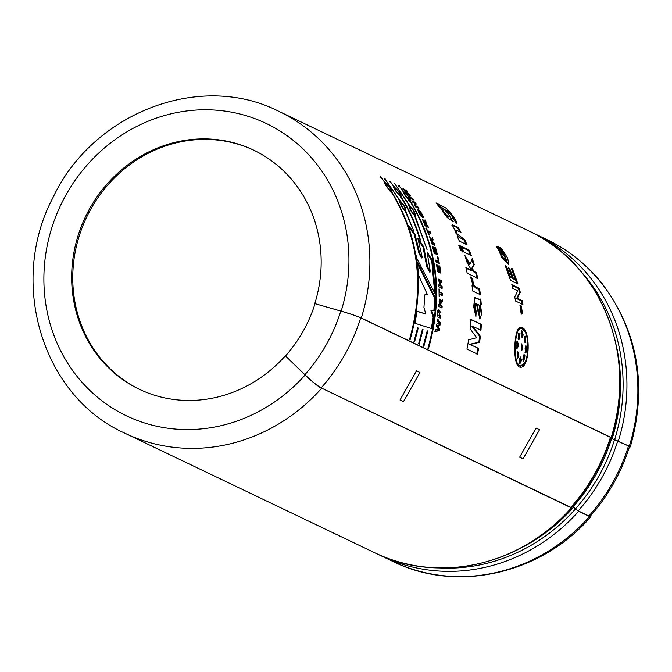 <?xml version="1.0" encoding="UTF-8"?>
<svg xmlns="http://www.w3.org/2000/svg" width="672" height="672" viewBox="0 0 672 672"><rect width="100%" height="100%" fill="white"/><g stroke="black" fill="none" stroke-linecap="round" stroke-linejoin="round"><path stroke-width="1.01" d="M570.881 507.335A177.593 164.707 115.6 0 0 610.436 437.321L360.578 317.78M570.99 507.444A177.752 164.858 -64.4 0 0 610.579 437.363L610.84 437.531C602.608 463.705 589.436 487.015 571.343 507.478A4.217 0.47 41.7 0 0 571.15 507.032M610.655 438.119L628.505 445.931A16.38 0.949 17.3 0 1 629.513 446.611C621.314 472.651 608.21 495.86 590.192 516.23A16.38 1.823 41.7 0 1 588.941 515.987A177.752 164.858 -64.4 0 0 628.505 445.931M629.412 446.922A16.38 0.949 -162.7 0 0 630.311 446.88A16.38 0.949 -162.7 0 0 629.303 446.2L610.688 438.026M610.798 437.665L611.159 437.522A178.408 165.455 -64.4 0 0 528.788 230.924L278.939 111.384A178.408 165.455 115.6 0 1 361.309 317.99L611.159 437.522M361.309 317.99A16.38 0.949 -162.7 0 0 341.149 311.153L314.798 303.601L340.788 311.086A16.38 0.949 17.3 0 1 360.713 317.814A177.744 164.842 -64.4 0 1 321.132 387.895M571.41 507.889L321.006 387.828L570.864 507.36M479.632 336.277L471.92 326.239L472.676 326.264L480.388 336.328L479.632 336.277L478.859 342.224L469.577 344.291L478.624 348.407L477.498 354.136L466.956 349.087L468.678 339.83L476.683 337.672L470.106 328.801L470.812 319.36L481.354 324.4L470.047 319.36M480.388 336.328L479.615 342.3L478.859 342.224M479.615 342.3L470.333 344.392M478.624 348.407L469.577 344.291M476.759 354.001L477.868 348.298M435.473 294.529L416.875 258.544L408.61 225.565L414.943 234.125L419.815 253.537L422.352 257.796L417.833 238.199L423.763 246.851L427.535 266.759L430.382 271.908L427.056 251.874L432.491 260.576L435.473 294.529M394.674 183.515L409.777 205.666C413.918 210.084 415.682 213.469 415.078 215.83L427.106 249.808L414.481 215.544C410.542 211.008 408.769 207.623 409.181 205.38L394.674 183.515L394.086 184.052M415.279 215.788L414.397 216.224M408.971 205.422L408.517 205.817M400.487 201.222C404.628 205.64 406.392 209.026 405.796 211.386L413.49 230.328L405.191 211.1C401.251 206.564 399.479 203.179 399.89 200.936L384.787 178.777L400.487 201.222L399.823 201.659L399.554 201.18M405.989 211.344L405.107 211.781M399.68 200.978L399.227 201.373M427.829 331.044L423.864 346.349L423.268 346.055L427.207 330.851L427.829 331.044L427.081 330.91M418.236 327.995L414.582 341.897L413.977 341.611L417.614 327.802L418.236 327.995L417.488 327.86M481.354 324.4L480.976 330.212L472.676 326.264M480.396 294.731L472.744 291.068L472.038 285.667L473.13 286.188L470.744 276.956L472.844 279.586C473.256 288.305 477.456 287.322 479.632 288.91L480.396 294.731M461.622 246.506L469.274 250.16L471.307 255.57L463.655 251.908L461.622 246.506M467.023 244.776L459.371 241.114L457.162 236.267L458.287 236.804L452.071 224.734L458.161 227.354L460.958 232.327L455.608 230.017L457.229 234.058L464.638 239.551L467.023 244.776M408.03 193.838L402.83 188.227L406.199 191.537L405.989 189.647L407.45 191.52L407.434 192.78L409.853 194.712L410.936 196.199L407.669 194.636L406.585 193.15L408.03 193.838L407.417 194.351M414.708 205.363L414.918 203.213L412.734 202.171L411.81 200.718L415.078 202.28L416.077 203.851L415.884 205.968L418.018 206.993L418.9 208.471L415.632 206.909L414.708 205.363M422.68 217.661C419.916 215.09 418.328 212.436 417.9 209.672C418.757 208.312 424.46 217.056 423.217 217.72L422.68 217.661L422.184 216.023M431.542 239.98L432.356 237.451L433.146 239.753L432.415 241.458L434.406 243.634L434.96 245.44L431.693 243.877L431.138 242.071L432.583 242.76L429.148 236.057L431.542 239.98L430.819 240.282M435.742 260.081L438.421 261.366L437.447 256.763L438.001 257.032L439.337 263.5L436.103 261.954L435.742 260.081M440.118 285.398L439.866 281.66L438.581 281.047L438.421 279.132L441.689 280.694L441.848 282.61L440.42 281.921L440.672 285.667L442.1 286.348L442.193 288.263L438.934 286.7L438.833 284.785L440.118 285.398L438.858 285.256M438.782 306.373L439.849 299.006L440.849 301.963L442.369 299.376L442.319 301.678C440.933 303.19 440.42 304.416 440.79 305.357L442.151 306.012L442.05 307.944L438.782 306.373M437.346 313.32L437.884 313.58L437.724 315.151L437.186 314.891L437.346 313.32M437.581 318.973L440.538 322.82L440.227 324.92L437.497 325.609L439.622 328.658L439.244 330.75L435.548 331.405L435.926 329.448L438.43 329.12L436.489 326.323L436.859 324.005L439.396 323.45L437.321 320.905L437.581 318.973M517.364 298.351L522.178 300.653L522.934 304.576L515.558 301.048L514.769 296.948L517.742 290.842L512.82 288.49L511.795 284.651L519.17 288.179L520.279 292.328L517.364 298.351L516.617 298.561L519.54 292.58L518.431 288.448L511.98 285.365M499.657 250.244L502.648 257.216L506.797 260.568L502.824 251.597L501.892 251.152L504.168 255.436L502.916 254.839L498.582 246.91L501.522 248.321L507.704 258.216L508.805 264.55L501.892 257.737L497.129 246.59L499.657 250.244L498.994 250.673L496.684 246.943L497.347 246.498M521.934 327.44C531.216 330.07 529.746 369.583 520.103 367.114C512.14 367.273 513.736 326.71 520.632 327.188L521.934 327.44L520.254 327.264M509.653 268.363L513.307 278.2L515.323 279.157L511.216 268.22L512.459 268.817L517.877 283.802L510.502 280.274L505.235 265.65L506.478 266.246L510.434 276.822L512.064 277.603L508.41 267.767L509.653 268.363L508.721 268.598M521.086 313.312L519.952 305.323L521.371 306.004L522.505 313.992L521.086 313.312M438.572 309.38L440.269 318.041L437.833 316.982L438.052 315.059L440.345 316.092L438.413 311.312L438.572 309.38M437.472 312.077L437.615 310.506L438.152 310.758L438.01 312.329L437.472 312.077M439.673 293.891L439.673 296.713L439.118 296.444L439.018 288.884L439.572 289.145L439.648 291.967L442.361 293.269L442.386 295.184L438.908 293.941M436.565 264.692L437.111 264.961L437.9 269.976L438.614 270.32L437.892 265.65L438.446 265.919L439.169 270.589L440.059 271.009L439.244 265.818L439.799 266.087L440.866 273.168L437.598 271.606L436.565 264.692M435.028 251.983L433.826 247.456L434.381 247.716L435.582 252.252L436.472 252.672L435.128 247.64L435.674 247.901L437.472 254.772L434.204 253.21L432.457 246.506L433.012 246.775L434.314 251.639L435.028 251.983L433.574 251.882L434.314 251.639M430.962 233.654L428.249 232.352L429.206 234.94L428.652 234.671L425.989 227.791L427.568 230.605L430.282 231.907L430.962 233.654M425.947 221.852L426.325 225.028L427.686 225.674L428.434 227.388L425.166 225.826L422.713 219.366L424.906 222.02L424.99 219.845L425.947 221.852L425.258 222.239L424.771 221.214M413.515 199.92L410.248 198.358L409.206 196.829L412.474 198.391L413.515 199.92M452.676 217.871C453.079 216.418 446.519 209.328 445.964 210.403L453.239 221.827L447.166 217.526L440.362 207.53L439.295 207.018L436.044 202.91L445.595 207.841C450.433 211.394 459.556 224.759 455.969 223.146L452.827 217.846L452.206 218.341M456.775 223.339L455.969 223.146M460.765 250.522L458.724 245.12L460.606 246.019L462.647 251.42L460.765 250.522M473.987 271.429L476.431 272.597L477.725 278.284L467.183 273.235L465.889 267.548L471.475 270.228L467.057 262.458L464.94 255.612L469.946 264.088L472.408 258.745L474.281 264.676L472.332 268.372L473.987 271.429L473.248 271.664L471.601 268.624L473.55 264.953L471.685 259.048M476.33 303.593C474.785 304.584 474.751 307.171 476.246 311.371L475.885 316.571L473.684 306.684L474.743 297.578L479.926 299.51L480.824 298.939L481.261 304.819L480.48 305.206L481.748 313.664L479.875 318.956L476.33 303.593L475.02 303.509M423.032 329.524L419.227 344.123L418.622 343.837L422.411 329.322L423.032 329.524L422.285 329.389M385.568 182.952C390.071 187.102 392.213 190.235 391.986 192.343C419.185 237.35 425.233 286.49 410.113 339.763L409.517 339.478C424.637 286.213 418.589 237.073 391.39 192.058C387.064 187.774 384.93 184.64 384.972 182.666L380.327 176.644L385.568 182.952L384.712 183.128M392.188 192.301L391.339 192.814M384.77 182.708L384.359 183.179M400.495 196.417C396.178 192.125 394.036 188.992 394.086 187.018L390.029 181.289L394.682 187.312C399.185 191.461 401.318 194.586 401.092 196.703C409.542 210.076 416.002 224.515 420.47 240.03L419.588 238.778C415.136 223.625 408.769 209.504 400.495 196.417M393.884 187.06L393.464 187.53M401.293 196.661L400.445 197.173M410.584 201.104L410.382 201.146C437.581 246.154 443.629 295.294 428.509 348.566L427.913 348.281C443.033 295.016 436.985 245.876 409.786 200.861C405.46 196.568 403.326 193.444 403.368 191.47L398.723 185.447L403.973 191.755C408.475 195.905 410.609 199.038 410.382 201.146L409.735 201.617M403.175 191.512L402.755 191.974M417.346 261.904L435.414 298.108L434.675 310.624L431.701 310.447L433.927 317.318L432.088 328.717L414.977 323.282L417.077 311.153L425.855 314.084L423.94 307.516L424.813 294.848L427.51 294.773L418.597 275.453L417.346 261.904M480.22 330.187L480.589 324.408M479.245 312.312C477.918 312.539 477.128 309.868 476.876 304.307L477.641 304.223C477.893 309.809 478.682 312.488 480.01 312.253C480.438 307.658 479.648 304.979 477.641 304.223M479.497 318.881L479.724 305.298L480.497 304.912L480.068 299.065M479.354 299.603L474.432 297.704M475.213 315.47L475.482 311.422C473.995 307.247 474.02 304.668 475.566 303.685M481.261 304.819L480.497 304.912M480.48 305.206L479.724 305.298M478.691 312.917L480.01 312.253M476.246 311.371L475.482 311.422M479.632 294.874L478.876 289.069C475.818 289.573 473.558 286.482 472.088 279.787L470.778 278.149M473.13 286.188L472.114 286.23M479.632 288.91L478.876 289.069M472.844 279.586L472.088 279.787M476.977 278.494L475.692 272.84L473.248 271.664M469.946 264.088L469.216 264.365L465.881 258.661M471.475 270.228L470.736 270.463L466.04 268.22M472.332 268.372L471.601 268.624M476.431 272.597L475.692 272.84M474.281 264.676L473.55 264.953M470.299 255.083L468.56 250.505L461.933 247.338M460.908 246.851L462.941 252.227M469.274 250.16L468.56 250.505M461.639 250.942L459.9 246.364L459.043 245.952M460.606 246.019L459.9 246.364M465.931 244.255L463.949 239.946L458.279 236.813M456.229 233.948L454.936 230.437L455.608 230.017M459.74 231.748L457.498 227.8L451.895 225.179M458.287 236.804L457.582 237.191M464.638 239.551L463.949 239.946M458.161 227.354L457.498 227.8M449.66 216.905C450.442 215.2 442.201 206.968 442.26 208.832C443.394 211.865 445.528 214.477 448.652 216.678L449.66 216.905L448.022 217.165C444.822 214.855 442.705 212.26 441.672 209.387L442.285 208.866M452.81 221.903L448.736 214.528M456.221 223.272L451.374 215.258M449.35 212.722L437.094 204.238M445.964 210.403L445.36 210.924M409.424 195.485L407.66 194.149M407.434 192.78L406.82 193.301L406.165 191.159M406.199 191.537L405.594 192.058M407.45 191.52L406.846 192.041M408.862 194.242L408.248 194.746M409.853 194.712L409.24 195.224M412.087 199.24L410.004 198.005M412.474 198.391L411.844 198.887M417.614 207.858L415.229 206.43L415.439 204.322L414.893 203.473M414.641 203.078L412.532 201.852M415.078 202.28L414.439 202.759M416.077 203.851L415.439 204.322M415.884 205.968L415.229 206.43M418.018 206.993L417.362 207.446M425.804 224.776L424.276 224.75L425.804 224.776C423.721 220.651 423.444 220.517 424.973 224.381L423.721 221.155M427.358 226.876L425.443 224.969M425.099 223.188L425.258 222.239M423.562 221.239L422.696 220.105M426.325 225.028L425.628 225.397M427.686 225.674L426.989 226.044M424.906 222.02L424.217 222.407M422.209 216.014C421.655 213.604 420.563 212.05 418.958 211.344L422.209 216.014L421.201 216.376M419.219 211.361L417.808 210.21M429.929 233.159L429.576 232.243L426.863 230.95L427.568 230.605M430.282 231.907L429.576 232.243M428.249 232.352L427.535 232.688M426.544 228.052L425.838 228.404M432.583 242.76L431.365 242.819M434.23 245.717L433.684 243.919L432.348 242.852M432.415 241.458L431.693 241.752L432.424 240.055L431.962 238.703M433.146 239.753L432.424 240.055M433.423 243.163L432.692 243.449M434.406 243.634L433.684 243.919M436.573 254.344L436.178 252.773M436.472 252.672L435.733 252.924L434.742 252.084M434.381 247.716L433.642 247.985M435.582 252.252L434.843 252.496M435.674 247.901L434.944 248.17M433.012 246.775L432.281 247.044M438.421 261.366L435.859 260.702M438.472 263.088L438.144 261.442M438.001 257.032L437.254 257.258M440.042 272.765L439.799 271.068M440.059 271.009L439.303 271.177L438.362 270.379M438.614 270.32L437.144 270.144L437.9 269.976M437.111 264.961L436.363 265.146M438.446 265.919L437.69 266.095M439.169 270.589L438.413 270.749M439.799 266.087L439.043 266.272M441.437 288.347L441.336 286.44L439.891 285.432M441.084 282.719L440.933 280.82L438.463 279.636M441.689 280.694L440.933 280.82M440.42 281.921L439.664 282.03M440.672 285.667L439.908 285.76M442.1 286.348L441.336 286.44M441.622 295.243L441.596 293.328L438.883 292.026L439.648 291.967M439.572 289.145L438.808 289.22M442.361 293.269L441.596 293.328M440.269 305.113L438.682 304.718L440.269 305.113L439.916 301.022L439.438 304.71M439.043 301.098L439.916 301.031M440.042 301.073L439.471 299.242M441.286 307.936L441.395 306.02L440.042 305.113M440.345 303.408L441.563 301.703L441.588 300.35M440.849 301.963L440.093 301.98M442.319 301.678L441.563 301.703M440.79 305.357L440.026 305.365M442.151 306.012L441.395 306.02M438.152 310.758L437.388 310.741M437.884 313.58L437.128 313.538M439.816 317.915L440.672 315.848M440.882 312.707L438.547 309.716M439.614 316.05L438.01 315.361M434.801 331.288L438.497 330.641L438.866 328.558L436.741 325.517L439.48 324.836L439.782 322.745L437.48 319.754M440.538 322.82L439.782 322.745M440.227 324.92L439.48 324.836M437.497 325.609L436.741 325.517M439.622 328.658L438.866 328.558M439.244 330.75L438.497 330.641M521.749 314.135L520.615 306.188L520.036 305.911M521.371 306.004L520.615 306.188M522.178 304.769L521.43 300.863L516.617 298.561M520.279 292.328L519.54 292.58M522.178 300.653L521.43 300.863M519.17 288.179L518.431 288.448M515.323 279.157L514.601 279.468L512.593 278.502L508.948 268.708M512.064 277.603L511.342 277.906L509.72 277.133L505.588 266.507M517.146 284.088L511.526 269.069M513.307 278.2L512.593 278.502M512.459 268.817L511.762 269.178M506.478 266.246L505.781 266.599M510.434 276.822L509.72 277.133M506.797 260.568L506.108 260.954L501.992 257.662L498.994 250.673L499.649 250.244M508.402 264.642L500.867 248.766L499.145 247.943M502.984 254.864L501.228 251.58L501.892 251.152M501.522 248.321L500.867 248.766M520.296 365.786L519.54 365.694L516.062 361.67M517.003 331.699L520.288 328.574M519.733 367.03L524.622 362.62M524.059 330.666L521.17 327.516M521.984 328.751L520.775 328.482C514.214 327.978 512.778 366.055 520.288 365.803C529.225 368.105 530.586 331.12 521.984 328.751M525.025 352.498C526.823 351.103 526.966 348.936 525.462 345.988L526.218 345.988C527.722 348.936 527.579 351.12 525.781 352.523L525.042 348.785L526.176 345.979M521.22 350.288L522.035 347.693L521.304 344.039M522.791 347.701L521.598 350.482L521.69 343.846L522.791 347.701L522.035 347.693M518.599 339.469L519.019 334.782L518.33 333.228M518.12 338.596L518.683 333.026L519.784 334.74L518.986 339.646L518.12 338.596M521.875 337.151L522.438 334.992L521.472 330.926M523.202 334.942L522.253 337.327L520.968 333.875L521.842 330.674L523.202 334.942L522.438 334.992M524.975 342.518L524.698 336.277M525.109 342.325L525.874 342.308C524.429 342.72 523.925 340.931 524.37 336.932L525.05 336.076L525.874 342.308L525.361 342.695M516.298 348.323C517.751 346.76 517.894 344.593 516.734 341.813L517.499 341.813C518.658 344.602 518.515 346.777 517.062 348.348C515.609 345.391 515.76 343.216 517.499 341.813L517.188 341.678M519.624 363.418L520.733 360.377L520.204 357.151M519.254 359.377L520.598 356.992L521.489 360.444L519.968 363.636L519.254 359.377M517.02 358.05L517.516 357.328L517.432 351.784M517.222 352.019C518.784 351.607 519.128 353.396 518.272 357.386L517.381 358.243L517.222 352.019L517.801 351.632M523.387 361.091L524.21 355.69L523.799 354.833M524.975 355.732L523.748 361.292L522.858 359.587L523.454 355.286L524.185 354.673L524.975 355.732L524.21 355.69M380.923 176.929L380.327 177.467M391.692 192.545L391.163 190.882C390.281 188.068 388.525 185.8 385.879 184.061C386.417 186.136 388.055 188.395 390.818 190.84L390.508 191.352M385.82 184.128L384.955 183.464M385.384 179.063L384.796 179.609M405.502 211.554L405.241 209.647M400.705 202.432L399.823 201.659M404.779 209.782L405.124 209.815C404.746 206.816 403.25 204.364 400.638 202.448C400.806 204.716 402.184 207.161 404.779 209.782L404.099 210.176M399.899 202.994L400.646 202.465M405.124 209.807L404.284 210.235M400.798 196.904L400.268 195.233L399.622 195.712M394.926 188.488L393.826 187.488M394.682 187.312L394.069 187.816M390.029 181.289L389.441 181.826M399.924 195.199L400.26 195.241C399.395 192.427 397.639 190.159 394.993 188.42C395.522 190.495 397.169 192.755 399.924 195.199L399.286 195.678M414.792 215.998L414.532 214.091M409.996 206.875L408.836 205.624M409.777 205.666L409.114 206.102M414.07 214.225L414.414 214.259C414.036 211.26 412.541 208.807 409.928 206.9C410.088 209.16 411.474 211.604 414.07 214.225L413.389 214.62M409.189 207.438L409.937 206.909M414.406 214.25L413.574 214.679M403.973 191.755L403.116 191.932M399.319 185.732L398.723 186.27M409.214 199.643L409.55 199.685C408.685 196.871 406.93 194.603 404.284 192.864C404.813 194.939 406.459 197.198 409.214 199.643L408.576 200.122M410.088 201.348L409.559 199.676L408.912 200.155M404.216 192.931L403.351 192.259M432.491 260.576L431.743 260.77L427.518 253.982M430.382 271.908L429.618 272.042L426.779 266.91L423.024 247.103L418.463 240.416M427.535 266.759L426.779 266.91M423.763 246.851L423.024 247.103M422.352 257.796L421.596 257.981L419.068 253.739L414.221 234.41L409.433 227.917M419.815 253.537L419.068 253.739M414.943 234.125L414.221 234.41M434.717 292.866L431.743 260.77M427.51 294.773L425.645 294.832M425.855 314.084L416.321 311.086M433.927 317.318L433.171 317.251L430.945 310.414L431.701 310.447M431.34 328.608L433.171 317.251M435.414 298.108L434.658 298.133L417.589 263.836M433.91 310.59L434.658 298.133M590.596 515.768A16.38 1.823 -138.3 0 1 590.848 516.751A16.38 1.823 -138.3 0 1 589.588 516.516L578.651 511.283A4.864 0.538 -138.3 0 1 575.501 508.939L572.015 506.713M571.519 507.276A4.864 0.538 -138.3 0 1 571.822 507.906A4.864 0.538 -138.3 0 1 571.452 507.839L571.015 507.41A4.217 0.47 41.7 0 0 571.343 507.478M139.768 389.483A132.527 122.909 115.6 0 1 73.718 261.584A132.527 122.909 115.6 0 1 168.815 144.9A132.527 122.909 115.6 0 1 254.159 150.385M321.594 388.298A16.38 1.823 -138.3 0 1 305.08 375.01L285.524 355.933A132.527 122.909 -64.4 0 0 315.017 303.702M285.298 355.832A132.527 122.909 115.6 0 1 139.222 389.222A132.527 122.909 115.6 0 1 72.584 261.383A132.527 122.909 115.6 0 1 167.714 144.371A132.527 122.909 115.6 0 1 253.613 150.125A132.527 122.909 115.6 0 1 314.798 303.601M285.524 355.933L304.87 374.69A16.38 1.823 41.7 0 0 321.149 387.87M572.149 506.562L572.972 506.957A3.889 0.428 -138.3 0 1 575.492 508.83A4.217 0.47 41.7 0 0 578.214 510.863L588.941 515.987M321.577 388.324A178.408 165.455 115.6 0 1 124.95 433.255C42.336 396.463 8.03 282.862 52.777 198.013C92.467 112.82 200.038 71.072 278.939 111.384M571.822 507.906C522.312 565.202 438.262 584.43 374.8 552.787A178.408 165.455 -64.4 0 0 571.427 507.864M416.489 370.843L400.033 399.974L403.477 401.612L419.933 372.49L416.489 370.843M536.096 428.064L519.641 457.195L523.076 458.842L539.54 429.71L536.096 428.064M448.652 216.678L448.022 217.165M421.789 215.922L421.109 216.334M522.295 349.877L521.531 349.852M519.784 334.74L519.019 334.782M521.489 360.444L520.733 360.377M518.272 357.386L517.516 357.328M390.818 190.84L390.172 191.318M614.645 439.631A175.862 163.103 -64.4 0 0 581.54 272.177M440.026 567.966A175.862 163.103 -64.4 0 0 575.501 508.939M618.366 440.966A178.408 165.455 -64.4 0 0 535.996 234.368L532.367 232.688M378.428 554.467L382.007 556.231A178.408 165.455 -64.4 0 0 578.651 511.283M305.08 375.01A162.019 150.268 115.6 0 1 57.246 343.552A162.019 150.268 115.6 0 1 188.748 110.72A162.019 150.268 115.6 0 1 341.149 311.153M573.401 507.377A174.166 161.524 115.6 0 1 521.993 547.47M617.014 348.869A174.166 161.524 115.6 0 1 612.167 438.732M589.588 516.516A178.408 165.455 115.6 0 1 392.944 561.464L382.007 556.231M535.996 234.368L546.932 239.602A178.408 165.455 115.6 0 1 629.303 446.2M304.87 374.69A161.372 149.663 -64.4 0 0 340.788 311.086M572.972 506.957A173.519 160.927 -64.4 0 0 611.587 438.564M575.492 508.83A175.552 162.809 -64.4 0 0 614.561 439.639M578.214 510.863A177.752 164.858 -64.4 0 0 617.786 440.807M374.8 552.787L124.95 433.255M479.161 299.628L479.926 299.51M423.024 221.533L423.721 221.147M418.95 211.344L418.286 211.772M439.589 316.05L440.345 316.092M520.783 328.507L520.01 328.583M385.888 184.069L385.266 184.573M395.002 188.429L394.38 188.933M404.292 192.872L403.67 193.376M528.788 230.924C601.171 263.659 638.341 356.874 611.461 437.724M590.848 516.751C541.43 573.98 456.985 593.376 392.944 561.464M546.932 239.602C568.646 250.06 587.101 264.81 602.297 283.853C638.173 331.968 647.514 386.308 630.311 446.88"/></g></svg>
